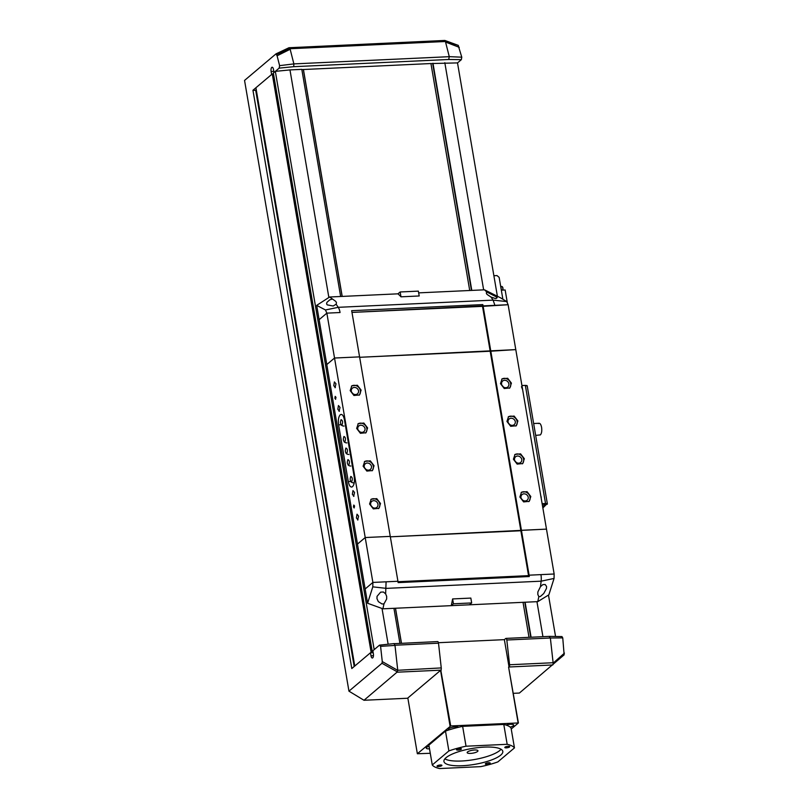 <?xml version="1.0" encoding="UTF-8"?>
<svg xmlns="http://www.w3.org/2000/svg" width="809" height="809" viewBox="0 0 809 809"><rect width="100%" height="100%" fill="white"/><g stroke="black" fill="none" stroke-linecap="round" stroke-linejoin="round"><path stroke-width="1.21" d="M359.57 356.87L334.532 358.033L326.785 364.566L357.477 544.073L365.213 537.54L390.262 536.377L397.937 581.266L372.888 582.429L397.937 581.266A9.951 3.994 87.3 0 1 398.129 582.622L529.288 576.534A9.951 3.994 -92.7 0 0 529.096 575.179L554.145 574.006L529.096 575.179M371.078 505.767A3.984 3.489 -130.2 0 1 372.403 507.344M529.288 576.534L528.55 575.644L398.008 581.711L528.55 575.634L520.875 530.755L521.431 530.289L483.074 305.893L508.123 304.72L515.788 349.609L490.193 351.237L520.875 530.755L390.342 536.822L546.479 529.126L515.788 349.609L359.651 357.305M316.673 305.377L325.461 309.968L326.856 313.144L365.213 537.54L390.262 536.387L359.58 356.87L334.532 358.023L326.785 364.556L319.12 319.676L326.856 313.144L319.12 319.676L316.673 305.377L329.627 297.004L335.796 301.403L336.483 302.788L336.119 304.224L338.253 307.309A9.951 3.994 87.3 0 1 340.063 312.527L326.856 313.144L340.063 312.527M353.948 496.241L352.36 494.339L352.977 490.578L354.564 492.479L353.604 496.392M357.983 519.863L356.395 517.962L357.022 514.2L358.599 516.102L357.639 520.015M335.371 387.582L333.783 385.681L334.4 381.909L335.988 383.82L335.027 387.733M339.416 411.205L337.828 409.303L338.445 405.531L340.033 407.443L339.062 411.356M335.684 399.221L334.886 398.261L335.199 396.38L335.988 397.33L335.502 399.292M354.251 507.88L353.462 506.93L353.766 505.049L354.564 505.999L354.079 507.951M352.522 486.684C350.661 487.746 349.255 486.057 348.295 481.608L338.587 424.826C337.97 420.083 338.526 416.736 340.235 414.784C342.096 413.723 343.512 415.411 344.462 419.861L354.17 476.643C354.787 481.385 354.231 484.733 352.522 486.684L351.602 487.079M340.235 414.784L341.155 414.39M377.955 504.209A3.984 3.489 49.8 0 0 370.664 504.553A3.984 3.489 49.8 0 0 377.955 504.209M351.693 392.385A3.984 3.489 -130.2 0 1 353.017 393.953M500.498 383.648L502.106 378.824L507.668 378.268L511.419 383.142L509.812 387.956L504.24 388.512L500.498 383.648M506.95 421.438L508.568 416.625L514.13 416.069L517.881 420.933L516.273 425.756L510.701 426.313L506.95 421.438M513.412 459.239L515.03 454.415L520.591 453.859L524.343 458.733L522.735 463.547L517.163 464.103L513.412 459.239M519.874 497.029L521.492 492.216L527.053 491.66L530.805 496.524L529.197 501.347L523.625 501.904L519.874 497.029M350.196 390.626L351.814 385.812L357.376 385.246L361.127 390.12L359.52 394.934L353.948 395.5L350.196 390.626M356.658 428.426L358.276 423.603L363.838 423.046L367.589 427.91L365.981 432.734L360.409 433.29L356.658 428.426M363.12 466.217L364.738 461.403L370.3 460.847L374.051 465.711L372.443 470.525L366.871 471.091L363.12 466.217M369.582 504.017L371.2 499.193L376.761 498.637L380.513 503.511L378.895 508.325L373.333 508.881L369.582 504.017M364.616 467.976A3.984 3.489 -130.2 0 1 365.941 469.544M358.154 430.176A3.984 3.489 -130.2 0 1 359.479 431.743M370.846 499.527A5.976 5.228 -130.2 0 1 379.775 504.128A5.976 5.228 -130.2 0 1 378.511 508.618M358.569 390.828A3.984 3.489 49.8 0 0 351.288 391.162A3.984 3.489 49.8 0 0 358.569 390.828M509.427 388.249A5.976 5.228 49.8 0 0 510.691 383.759A5.976 5.228 49.8 0 0 501.752 379.158M515.889 426.04A5.976 5.228 49.8 0 0 517.153 421.56A5.976 5.228 49.8 0 0 508.214 416.959M522.351 463.84A5.976 5.228 49.8 0 0 523.605 459.35A5.976 5.228 49.8 0 0 514.676 454.749M528.813 501.631A5.976 5.228 49.8 0 0 530.067 497.151A5.976 5.228 49.8 0 0 521.138 492.55M359.135 395.227A5.976 5.228 49.8 0 0 360.399 390.737A5.976 5.228 49.8 0 0 351.46 386.136M365.597 433.027A5.976 5.228 49.8 0 0 366.851 428.537A5.976 5.228 49.8 0 0 357.922 423.936M372.059 470.818A5.976 5.228 49.8 0 0 373.313 466.328A5.976 5.228 49.8 0 0 364.384 461.727M500.407 297.763L506.727 301.555L508.123 304.72L482.518 306.358L490.193 351.237L359.651 357.295M529.096 575.169L521.431 530.289L546.479 529.126L554.145 574.006M357.477 544.083L365.213 537.55L372.888 582.429L365.152 588.962L372.888 582.429L372.797 586.849L367.589 603.251L357.477 544.083M371.493 466.419A3.984 3.489 49.8 0 0 364.212 466.753A3.984 3.489 49.8 0 0 371.493 466.419M365.031 428.618A3.984 3.489 49.8 0 0 357.75 428.962A3.984 3.489 49.8 0 0 365.031 428.618M501.984 385.397A3.984 3.489 -130.2 0 1 503.309 386.975M521.37 498.789A3.984 3.489 -130.2 0 1 522.695 500.356M514.908 460.988A3.984 3.489 -130.2 0 1 516.233 462.566M508.446 423.198A3.984 3.489 -130.2 0 1 509.771 424.765M501.58 384.184A3.984 3.489 -130.2 0 1 508.871 383.84A3.984 3.489 -130.2 0 1 501.58 384.184M508.042 421.974A3.984 3.489 -130.2 0 1 515.323 421.641A3.984 3.489 -130.2 0 1 508.042 421.974M514.504 459.775A3.984 3.489 -130.2 0 1 521.785 459.431A3.984 3.489 -130.2 0 1 514.504 459.775M520.966 497.565A3.984 3.489 -130.2 0 1 528.247 497.232A3.984 3.489 -130.2 0 1 520.966 497.565M359.58 356.86L351.905 311.971A9.951 3.994 87.3 0 0 351.642 310.686L482.811 304.589L482.518 306.348L351.976 312.416L483.074 305.883A9.951 3.994 -92.7 0 0 482.811 304.589M494.906 305.337L493.106 300.129L490.972 297.034L486.998 294.375L486.32 293.111L486.735 291.978L484.48 289.814L500.468 297.793M397.947 293.829L400.152 291.968L418.364 291.129L419.193 295.973L400.981 296.822A99.547 39.934 87.3 0 0 397.947 293.829L329.627 297.004M484.48 289.814L418.668 292.868M386.095 581.823L385.63 593.846L386.662 596.344L386.662 598.984L383.972 603.858L382.93 608.823L367.589 603.251M382.93 608.823L537.773 601.633L538.824 596.668L537.833 594.484L537.864 591.955L540.473 586.656L541.15 581.175A9.951 3.994 -92.7 0 0 540.938 574.623M386.298 588.376L541.15 581.175L554.054 578.435L548.856 594.837L537.773 601.633M554.054 578.435L554.145 574.016M345.918 448.055C344.917 450.947 345.231 452.727 346.839 453.414C347.84 450.522 347.536 448.742 345.918 448.055M348.912 454.446A3.823 3.823 0 0 1 346.05 453.343L346.839 453.414M343.946 436.476C342.945 439.368 343.249 441.158 344.856 441.835C345.858 438.953 345.554 437.163 343.946 436.476M346.94 442.867A3.823 3.823 0 0 1 344.068 441.765L344.856 441.835M341.064 419.659C340.073 422.551 340.377 424.331 341.985 425.018C342.986 422.136 342.682 420.346 341.064 419.659M344.058 426.05A3.823 3.823 0 0 1 341.196 424.947L341.985 425.018M350.772 476.45C349.771 479.332 350.085 481.122 351.693 481.81C352.694 478.918 352.38 477.138 350.772 476.45M353.766 482.842A3.823 3.823 0 0 1 350.904 481.729L351.693 481.81M347.9 459.633C346.899 462.515 347.203 464.305 348.821 464.993C349.812 462.101 349.508 460.311 347.9 459.633M350.894 466.014A3.823 3.823 0 0 1 348.022 464.912L348.821 464.993M325.471 309.968L338.263 307.319L493.106 300.129L506.727 301.555M490.972 297.034L495.199 298.491L496.281 298.47L496.625 296.994L486.735 291.978M497.211 297.773L496.625 296.994M336.119 304.224L333.177 306.014L327.2 304.862L326.573 303.84L326.947 302.323L329.759 299.856L331.892 299.178M451.24 605.648A99.547 39.934 -92.7 0 0 452.615 598.933L470.838 598.084L471.667 602.938L453.444 603.787L451.24 605.648M385.63 593.846L383.395 592.006L380.624 592.148L377.034 596.364L376.964 598.64L378.339 601.633L382.02 603.969L383.972 603.858M469.463 604.798L471.667 602.938M540.473 586.656L542.89 584.583L545.195 584.513L546.56 586.464L546.449 588.497L543.739 593.533L540.291 596.546L538.824 596.668M400.981 296.822L400.152 291.968M453.444 603.787L452.615 598.933M397.593 670.287L397.35 671.895L381.979 663.279L382.273 661.58L397.593 670.287L441.259 667.921A1.992 0.799 87.3 0 1 440.804 670.165L450.724 725.946L417.363 753.745L430.277 753.29M407.878 698.228L363.999 700.27L397.35 671.895M363.999 700.27L348.952 691.159L381.979 663.279M509.569 664.755L553.113 662.733L550.363 638.008L506.818 640.01L509.569 664.755A1.992 0.799 87.3 0 1 509.124 666.99L508.598 667.071L518.397 722.953L450.724 725.946M450.077 726.128L440.551 670.378L407.837 697.995L417.363 753.745M440.551 670.378L441.188 670.206M506.818 640.01A1.992 0.799 -92.7 0 0 505.959 638.402L549.382 636.38L561.952 636.572L562.751 637.896L564.146 654.825L519.398 693.05L513.331 693.333M441.259 667.921L438.508 643.185L394.974 645.228M438.508 643.185A1.992 0.799 -92.7 0 0 437.639 641.577L394.034 643.691L394.994 645.42L397.715 669.943M394.994 645.42L380.584 646.351L379.512 645.137L372.858 650.76L373.374 653.783A3.236 1.294 87.3 0 1 372.332 658.02A3.236 1.294 87.3 0 1 370.987 655.796L370.461 652.772L373.182 652.651M382.273 661.58L380.584 646.351M394.205 643.59L379.512 645.137M255.917 87.746L252.944 90.264L351.794 668.537L371.109 652.226L372.201 652.175L273.351 73.902L272.259 73.953L255.917 87.746L354.767 666.019L370.461 652.772M348.952 691.159L244.551 80.425L276.031 53.849L289.056 47.691L290.431 48.651L290.158 49.268L277.093 55.801L276.031 53.849M553.012 664.664L553.275 663.046L564.449 653.126M372.201 652.175L371.746 652.57L373.151 652.499M372.939 651.265L372.211 651.296L374.183 649.637L275.333 71.364L274.008 72.486L273.493 69.463A3.236 1.294 87.3 0 0 272.148 67.238A3.236 1.294 87.3 0 0 271.106 71.475L271.622 74.499M279.166 68.128L279.601 65.65L293.879 63.901L293.718 66.682L279.166 68.128L273.361 73.022L372.211 651.296M279.601 65.65L277.093 55.801M444.424 40.561L458.207 45.395L461.777 57.186L461.342 59.664L457.51 62.9L497.434 296.488M458.207 45.395L444.98 40.996M562.751 637.896L550.363 638.008L549.109 636.481M505.959 638.402A1.992 0.799 -92.7 0 0 505.726 638.503L504.371 639.646L509.053 667.051M340.64 296.498L301.808 69.362L289.966 69.908L328.869 297.5M382.03 608.499L388.138 644.197M289.966 69.908L275.333 71.364M393.932 608.307L399.919 643.327M469.726 290.502L430.934 63.537L303.335 69.523L342.126 296.428M395.419 608.237L401.406 643.256M303.335 69.523L301.848 69.594M303.415 69.463L342.207 296.418M395.51 608.237L401.486 643.256M523.029 602.311L529.015 637.33M457.51 62.9L432.684 63.517L471.465 290.421M524.768 602.23L530.755 637.249M432.684 63.517L430.944 63.598M432.977 63.264L471.799 290.401M525.102 602.22L531.088 637.229M444.819 62.718L483.64 289.855M536.943 601.663L542.93 636.683M548.472 595.07L555.55 636.471M256.22 90.406L252.944 90.264M272.259 73.953L371.109 652.226M290.158 49.268L293.869 63.871M290.431 48.651L290.067 48.176A1.79 0.667 -115.4 0 0 289.956 48.044M459.269 47.337L445.557 42.048L444.839 40.45L289.309 47.721M461.342 59.664L448.712 59.482L449.268 56.65L461.777 57.186M449.268 56.65L445.557 42.048M293.879 63.901L449.268 56.681M467.551 751.935A5.471 1.476 -9.7 0 1 473.467 750.085A5.471 1.476 -9.7 0 1 477.957 750.772A5.471 1.476 -9.7 0 1 477.573 751.47A5.471 1.476 -9.7 0 1 471.647 753.321A5.471 1.476 -9.7 0 1 467.157 752.623A5.471 1.476 -9.7 0 1 467.551 751.935M501.064 749.255A29.862 8.05 -9.7 0 1 499.881 750.428A29.862 8.05 -9.7 0 1 472.041 759.934A29.862 8.05 -9.7 0 1 444.859 758.862M446.042 757.689A29.862 8.05 -9.7 0 1 478.311 747.597A29.862 8.05 -9.7 0 1 502.804 751.389A29.862 8.05 -9.7 0 1 500.69 755.151A29.862 8.05 -9.7 0 1 468.411 765.243A29.862 8.05 -9.7 0 1 443.929 761.451A29.862 8.05 -9.7 0 1 446.042 757.689M448.884 750.934A42.311 11.407 -9.7 0 1 466.024 746.211L507.172 744.3A42.311 11.407 -9.7 0 1 514.463 747.89L497.848 761.906A42.311 11.407 -9.7 0 1 480.708 766.639L439.56 768.55A42.311 11.407 -9.7 0 1 432.269 764.96L428.881 745.109L445.486 731.093L448.884 750.934L432.269 764.96M505.008 747.698A2.488 0.667 -9.7 0 1 504.816 747.496A2.488 0.667 -9.7 0 1 504.988 747.182A2.488 0.667 -9.7 0 1 507.243 746.394A2.488 0.667 -9.7 0 1 509.528 746.454A2.488 0.667 -9.7 0 1 509.721 746.656A2.488 0.667 -9.7 0 1 509.549 746.97A2.488 0.667 -9.7 0 1 507.294 747.749A2.488 0.667 -9.7 0 1 505.008 747.698M459.916 749.791A2.488 0.667 -9.7 0 1 456.509 749.741A2.488 0.667 -9.7 0 1 456.68 749.427A2.488 0.667 -9.7 0 1 458.005 748.841A2.488 0.667 -9.7 0 1 461.413 748.901A2.488 0.667 -9.7 0 1 461.241 749.215A2.488 0.667 -9.7 0 1 459.916 749.791M441.724 765.152A2.488 0.667 -9.7 0 1 441.916 765.354A2.488 0.667 -9.7 0 1 441.744 765.668A2.488 0.667 -9.7 0 1 439.489 766.447A2.488 0.667 -9.7 0 1 437.204 766.396A2.488 0.667 -9.7 0 1 437.012 766.194A2.488 0.667 -9.7 0 1 437.184 765.88A2.488 0.667 -9.7 0 1 439.439 765.102A2.488 0.667 -9.7 0 1 441.724 765.152M486.806 763.059A2.488 0.667 -9.7 0 1 490.224 763.109A2.488 0.667 -9.7 0 1 490.052 763.423A2.488 0.667 -9.7 0 1 488.727 763.999A2.488 0.667 -9.7 0 1 485.319 763.949A2.488 0.667 -9.7 0 1 485.491 763.635A2.488 0.667 -9.7 0 1 486.806 763.059M466.024 746.211L462.637 726.361L503.785 724.449L507.172 744.3M514.463 747.89L511.066 728.049A42.311 11.407 -9.7 0 0 510.186 727.109A5.471 1.476 170.3 0 0 513.341 725.774A5.471 1.476 170.3 0 0 513.725 725.076A5.471 1.476 170.3 0 0 505.959 725.036A42.311 11.407 -9.7 0 1 510.186 727.109M503.785 724.449A42.311 11.407 -9.7 0 1 505.959 725.036M445.486 731.093A42.311 11.407 -9.7 0 1 448.823 729.961A42.311 11.407 -9.7 0 1 458.754 727.22A42.311 11.407 -9.7 0 1 462.637 726.361M511.227 729L518.397 722.953M429.073 746.242A5.471 1.476 170.3 0 0 426.606 747.395A5.471 1.476 170.3 0 0 426.222 748.082A5.471 1.476 170.3 0 0 429.518 748.871M458.754 727.22A5.471 1.476 170.3 0 0 453.768 727.028A5.471 1.476 170.3 0 0 448.671 728.778A5.471 1.476 170.3 0 0 448.277 729.465A5.471 1.476 170.3 0 0 448.823 729.961M518.124 722.821L508.598 667.071M438.427 642.71L504.371 639.646M493.884 275.717L496.999 275.566L499.143 277.376L502.824 298.915M500.518 285.446L501.509 290.158L505.15 289.986L507.233 302.141M538.42 423.562C539.825 422.763 540.877 424.037 541.595 427.374C542.06 430.924 541.646 433.432 540.361 434.898L535.669 435.384M545.317 504.169L542.637 506.677M521.936 385.549L525.354 385.387L545.539 503.501L547.147 503.683L542.859 507.951M526.983 386.196L526.962 385.569L525.354 385.387M547.147 503.683L547.167 504.3M542.121 503.663L545.539 503.501M542.222 504.24L545.347 504.391M348.295 481.608L350.712 481.497M338.587 424.826L341.004 424.715M386.298 588.365L372.797 586.849M397.27 672.188L440.804 670.165M552.658 664.968L509.124 666.99M373.465 655.684L370.987 655.796M255.674 90.133L354.2 666.505M448.732 59.482L293.718 66.682M273.816 71.354L271.106 71.475M290.067 48.176L276.668 54.547M445.031 41.522L290.411 48.712M502.723 290.107A2.235 0.9 -92.7 0 0 502.763 287.893A2.235 0.9 -92.7 0 0 501.853 286.477L500.892 286.517M502.895 287.913A1.992 0.799 -92.7 0 0 502.359 286.811M502.814 290.097A1.992 0.799 -92.7 0 0 502.905 287.974M541.211 498.344A2.437 0.981 -92.7 0 0 541.201 497.495A2.437 0.981 -92.7 0 0 540.806 495.978M522.644 389.675L521.461 386.732M256.291 90.274L354.716 666.07M444.899 40.46L458.359 45.405M502.854 290.097L502.925 287.933L501.853 286.477M533.637 423.522L539.118 423.269M527.195 385.812L547.38 503.926M540.786 495.816L541.231 498.455M522.665 389.796L522.209 387.147"/></g></svg>
